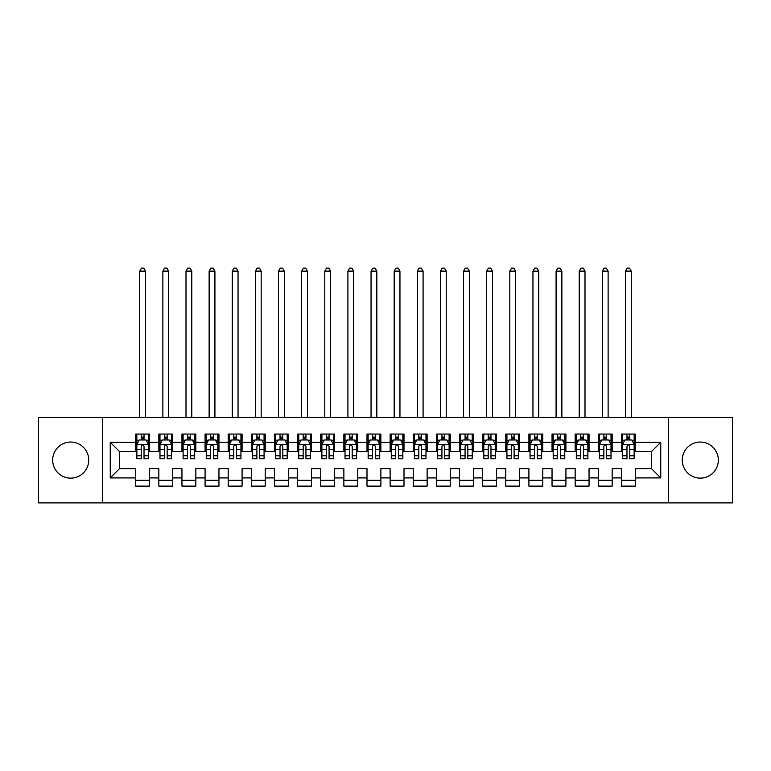 <?xml version="1.0" encoding="UTF-8"?>
<svg xmlns="http://www.w3.org/2000/svg" width="771" height="771" viewBox="0 0 771 771"><rect width="100%" height="100%" fill="white"/><g stroke="black" fill="none" stroke-linecap="round" stroke-linejoin="round"><path stroke-width="1.16" d="M700.299 442.053A18.041 18.041 0 0 0 682.258 460.094A18.041 18.041 0 0 0 700.299 478.136A18.041 18.041 0 0 0 718.341 460.094A18.041 18.041 0 0 0 700.299 442.053M70.701 442.053A18.041 18.041 0 0 0 52.659 460.094A18.041 18.041 0 0 0 70.701 478.136A18.041 18.041 0 0 0 88.742 460.094A18.041 18.041 0 0 0 70.701 442.053M668.38 502.885L732.45 502.885L732.45 417.304L668.38 417.304L668.38 502.885L102.62 502.885L102.62 417.304L38.55 417.304L38.55 502.885L102.62 502.885M668.38 417.304L102.62 417.304M110.253 477.904L110.253 442.284L135.696 442.284L135.696 451.536L119.505 451.536L119.505 468.652L110.253 477.904L135.696 477.904L135.696 486.115L149.574 486.115L149.574 477.904L158.826 477.904L158.826 486.115L172.704 486.115L172.704 477.904L181.956 477.904L181.956 486.115L195.834 486.115L195.834 477.904L205.086 477.904L205.086 486.115L218.964 486.115L218.964 477.904L228.216 477.904L228.216 486.115L242.094 486.115L242.094 477.904L251.346 477.904L251.346 486.115L265.224 486.115L265.224 477.904L274.476 477.904L274.476 486.115L288.354 486.115L288.354 477.904L297.606 477.904L297.606 486.115L311.484 486.115L311.484 477.904L320.736 477.904L320.736 486.115L334.614 486.115L334.614 477.904L343.866 477.904L343.866 486.115L357.744 486.115L357.744 477.904L366.996 477.904L366.996 486.115L380.874 486.115L380.874 477.904L390.126 477.904L390.126 486.115L404.004 486.115L404.004 477.904L413.256 477.904L413.256 486.115L427.134 486.115L427.134 477.904L436.386 477.904L436.386 486.115L450.264 486.115L450.264 477.904L459.516 477.904L459.516 486.115L473.394 486.115L473.394 477.904L482.646 477.904L482.646 486.115L496.524 486.115L496.524 477.904L505.776 477.904L505.776 486.115L519.654 486.115L519.654 477.904L528.906 477.904L528.906 486.115L542.784 486.115L542.784 477.904L552.036 477.904L552.036 486.115L565.914 486.115L565.914 477.904L575.166 477.904L575.166 486.115L589.044 486.115L589.044 477.904L598.296 477.904L598.296 486.115L612.174 486.115L612.174 477.904L621.426 477.904L621.426 486.115L635.304 486.115L635.304 468.652L651.495 468.652L651.495 451.536L635.304 451.536L635.304 442.284L660.747 442.284L660.747 477.904L635.304 477.904M635.304 442.284L635.304 434.073L621.426 434.073L621.426 442.284L612.174 442.284L612.174 434.073L598.296 434.073L598.296 442.284L589.044 442.284L589.044 434.073L575.166 434.073L575.166 442.284L565.914 442.284L565.914 434.073L552.036 434.073L552.036 442.284L542.784 442.284L542.784 434.073L528.906 434.073L528.906 442.284L519.654 442.284L519.654 434.073L505.776 434.073L505.776 442.284L496.524 442.284L496.524 434.073L482.646 434.073L482.646 442.284L473.394 442.284L473.394 434.073L459.516 434.073L459.516 442.284L450.264 442.284L450.264 434.073L436.386 434.073L436.386 442.284L427.134 442.284L427.134 434.073L413.256 434.073L413.256 442.284L404.004 442.284L404.004 434.073L390.126 434.073L390.126 442.284L380.874 442.284L380.874 434.073L366.996 434.073L366.996 442.284L357.744 442.284L357.744 434.073L343.866 434.073L343.866 442.284L334.614 442.284L334.614 434.073L320.736 434.073L320.736 442.284L311.484 442.284L311.484 434.073L297.606 434.073L297.606 442.284L288.354 442.284L288.354 434.073L274.476 434.073L274.476 442.284L265.224 442.284L265.224 434.073L251.346 434.073L251.346 442.284L242.094 442.284L242.094 434.073L228.216 434.073L228.216 442.284L218.964 442.284L218.964 434.073L205.086 434.073L205.086 442.284L195.834 442.284L195.834 434.073L181.956 434.073L181.956 442.284L172.704 442.284L172.704 434.073L158.826 434.073L158.826 442.284L149.574 442.284L149.574 434.073L135.696 434.073L135.696 442.284M612.174 477.904L612.174 468.652L621.426 468.652L621.426 477.904M660.747 442.284L651.495 451.536M589.044 477.904L589.044 468.652L598.296 468.652L598.296 477.904M621.426 442.284L621.426 451.536L612.174 451.536L612.174 442.284M565.914 477.904L565.914 468.652L575.166 468.652L575.166 477.904M598.296 442.284L598.296 451.536L589.044 451.536L589.044 442.284M542.784 477.904L542.784 468.652L552.036 468.652L552.036 477.904M575.166 442.284L575.166 451.536L565.914 451.536L565.914 442.284M519.654 477.904L519.654 468.652L528.906 468.652L528.906 477.904M552.036 442.284L552.036 451.536L542.784 451.536L542.784 442.284M496.524 477.904L496.524 468.652L505.776 468.652L505.776 477.904M528.906 442.284L528.906 451.536L519.654 451.536L519.654 442.284M473.394 477.904L473.394 468.652L482.646 468.652L482.646 477.904M505.776 442.284L505.776 451.536L496.524 451.536L496.524 442.284M450.264 477.904L450.264 468.652L459.516 468.652L459.516 477.904M482.646 442.284L482.646 451.536L473.394 451.536L473.394 442.284M427.134 477.904L427.134 468.652L436.386 468.652L436.386 477.904M459.516 442.284L459.516 451.536L450.264 451.536L450.264 442.284M404.004 477.904L404.004 468.652L413.256 468.652L413.256 477.904M436.386 442.284L436.386 451.536L427.134 451.536L427.134 442.284M380.874 477.904L380.874 468.652L390.126 468.652L390.126 477.904M413.256 442.284L413.256 451.536L404.004 451.536L404.004 442.284M357.744 477.904L357.744 468.652L366.996 468.652L366.996 477.904M390.126 442.284L390.126 451.536L380.874 451.536L380.874 442.284M334.614 477.904L334.614 468.652L343.866 468.652L343.866 477.904M366.996 442.284L366.996 451.536L357.744 451.536L357.744 442.284M311.484 477.904L311.484 468.652L320.736 468.652L320.736 477.904M343.866 442.284L343.866 451.536L334.614 451.536L334.614 442.284M288.354 477.904L288.354 468.652L297.606 468.652L297.606 477.904M320.736 442.284L320.736 451.536L311.484 451.536L311.484 442.284M265.224 477.904L265.224 468.652L274.476 468.652L274.476 477.904M297.606 442.284L297.606 451.536L288.354 451.536L288.354 442.284M242.094 477.904L242.094 468.652L251.346 468.652L251.346 477.904M274.476 442.284L274.476 451.536L265.224 451.536L265.224 442.284M218.964 477.904L218.964 468.652L228.216 468.652L228.216 477.904M251.346 442.284L251.346 451.536L242.094 451.536L242.094 442.284M195.834 477.904L195.834 468.652L205.086 468.652L205.086 477.904M228.216 442.284L228.216 451.536L218.964 451.536L218.964 442.284M172.704 477.904L172.704 468.652L181.956 468.652L181.956 477.904M205.086 442.284L205.086 451.536L195.834 451.536L195.834 442.284M149.574 477.904L149.574 468.652L158.826 468.652L158.826 477.904M181.956 442.284L181.956 451.536L172.704 451.536L172.704 442.284M119.505 468.652L135.696 468.652L135.696 477.904M158.826 442.284L158.826 451.536L149.574 451.536L149.574 442.284M621.426 439.855L622.582 439.855M634.148 439.855L635.304 439.855M598.296 439.855L599.452 439.855M611.018 439.855L612.174 439.855M575.166 439.855L576.322 439.855M587.888 439.855L589.044 439.855M552.036 439.855L553.192 439.855M564.758 439.855L565.914 439.855M528.906 439.855L530.062 439.855M541.627 439.855L542.784 439.855M505.776 439.855L506.933 439.855M518.497 439.855L519.654 439.855M482.646 439.855L483.803 439.855M495.368 439.855L496.524 439.855M459.516 439.855L460.673 439.855M472.238 439.855L473.394 439.855M436.386 439.855L437.543 439.855M449.108 439.855L450.264 439.855M413.256 439.855L414.413 439.855M425.978 439.855L427.134 439.855M390.126 439.855L391.282 439.855M402.848 439.855L404.004 439.855M366.996 439.855L368.152 439.855M379.717 439.855L380.874 439.855M343.866 439.855L345.022 439.855M356.587 439.855L357.744 439.855M320.736 439.855L321.892 439.855M333.457 439.855L334.614 439.855M297.606 439.855L298.762 439.855M310.327 439.855L311.484 439.855M274.476 439.855L275.632 439.855M287.197 439.855L288.354 439.855M251.346 439.855L252.502 439.855M264.067 439.855L265.224 439.855M228.216 439.855L229.373 439.855M240.938 439.855L242.094 439.855M205.086 439.855L206.243 439.855M217.808 439.855L218.964 439.855M181.956 439.855L183.113 439.855M194.678 439.855L195.834 439.855M158.826 439.855L159.982 439.855M171.547 439.855L172.704 439.855M135.696 439.855L136.852 439.855M148.417 439.855L149.574 439.855M135.696 480.333L149.574 480.333M158.826 480.333L172.704 480.333M181.956 480.333L195.834 480.333M205.086 480.333L218.964 480.333M228.216 480.333L242.094 480.333M251.346 480.333L265.224 480.333M274.476 480.333L288.354 480.333M297.606 480.333L311.484 480.333M320.736 480.333L334.614 480.333M343.866 480.333L357.744 480.333M366.996 480.333L380.874 480.333M390.126 480.333L404.004 480.333M413.256 480.333L427.134 480.333M436.386 480.333L450.264 480.333M459.516 480.333L473.394 480.333M482.646 480.333L496.524 480.333M505.776 480.333L519.654 480.333M528.906 480.333L542.784 480.333M552.036 480.333L565.914 480.333M575.166 480.333L589.044 480.333M598.296 480.333L612.174 480.333M621.426 480.333L635.304 480.333M110.253 442.284L119.505 451.536M651.495 468.652L660.747 477.904M144.023 437.08L141.247 437.08M148.417 455.806L144.023 455.806L144.023 458.706L148.417 458.706L148.417 444.597L146.105 439.971L139.166 439.971L136.852 444.597L136.852 458.706L141.247 458.706L141.247 455.806L136.852 455.806M136.852 444.597L136.852 434.073M148.417 444.597L148.417 434.073M141.247 439.971L141.247 434.073M144.023 434.073L144.023 439.971M144.023 455.806L144.023 446.332C143.098 444.549 142.172 444.549 141.247 446.332L141.247 455.806M144.023 439.855L141.247 439.855M145.526 417.304L145.526 271.122L139.744 271.122L139.744 417.304M139.744 271.122L141.478 268.115L143.791 268.115L145.526 271.122M167.153 437.08L164.377 437.08M171.547 455.806L167.153 455.806L167.153 458.706L171.547 458.706L171.547 444.597L169.234 439.971L162.296 439.971L159.982 444.597L159.982 458.706L164.377 458.706L164.377 455.806L159.982 455.806M159.982 444.597L159.982 434.073M171.547 444.597L171.547 434.073M164.377 439.971L164.377 434.073M167.153 434.073L167.153 439.971M167.153 455.806L167.153 446.332C166.228 444.549 165.302 444.549 164.377 446.332L164.377 455.806M167.153 439.855L164.377 439.855M168.656 417.304L168.656 271.122L162.874 271.122L162.874 417.304M162.874 271.122L164.609 268.115L166.921 268.115L168.656 271.122M190.283 437.08L187.507 437.08M194.678 455.806L190.283 455.806L190.283 458.706L194.678 458.706L194.678 444.597L192.364 439.971L185.425 439.971L183.113 444.597L183.113 458.706L187.507 458.706L187.507 455.806L183.113 455.806M183.113 444.597L183.113 434.073M194.678 444.597L194.678 434.073M187.507 439.971L187.507 434.073M190.283 434.073L190.283 439.971M190.283 455.806L190.283 446.332C189.358 444.549 188.432 444.549 187.507 446.332L187.507 455.806M190.283 439.855L187.507 439.855M191.786 417.304L191.786 271.122L186.004 271.122L186.004 417.304M186.004 271.122L187.739 268.115L190.051 268.115L191.786 271.122M213.413 437.08L210.637 437.08M217.808 455.806L213.413 455.806L213.413 458.706L217.808 458.706L217.808 444.597L215.494 439.971L208.555 439.971L206.243 444.597L206.243 458.706L210.637 458.706L210.637 455.806L206.243 455.806M206.243 444.597L206.243 434.073M217.808 444.597L217.808 434.073M210.637 439.971L210.637 434.073M213.413 434.073L213.413 439.971M213.413 455.806L213.413 446.332C212.488 444.549 211.562 444.549 210.637 446.332L210.637 455.806M213.413 439.855L210.637 439.855M214.916 417.304L214.916 271.122L209.134 271.122L209.134 417.304M209.134 271.122L210.869 268.115L213.181 268.115L214.916 271.122M236.543 437.08L233.767 437.08M240.938 455.806L236.543 455.806L236.543 458.706L240.938 458.706L240.938 444.597L238.624 439.971L231.685 439.971L229.373 444.597L229.373 458.706L233.767 458.706L233.767 455.806L229.373 455.806M229.373 444.597L229.373 434.073M240.938 444.597L240.938 434.073M233.767 439.971L233.767 434.073M236.543 434.073L236.543 439.971M236.543 455.806L236.543 446.332C235.618 444.549 234.692 444.549 233.767 446.332L233.767 455.806M236.543 439.855L233.767 439.855M238.046 417.304L238.046 271.122L232.264 271.122L232.264 417.304M232.264 271.122L233.999 268.115L236.311 268.115L238.046 271.122M259.673 437.08L256.897 437.08M264.067 455.806L259.673 455.806L259.673 458.706L264.067 458.706L264.067 444.597L261.755 439.971L254.815 439.971L252.502 444.597L252.502 458.706L256.897 458.706L256.897 455.806L252.502 455.806M252.502 444.597L252.502 434.073M264.067 444.597L264.067 434.073M256.897 439.971L256.897 434.073M259.673 434.073L259.673 439.971M259.673 455.806L259.673 446.332C258.748 444.549 257.822 444.549 256.897 446.332L256.897 455.806M259.673 439.855L256.897 439.855M261.176 417.304L261.176 271.122L255.394 271.122L255.394 417.304M255.394 271.122L257.129 268.115L259.441 268.115L261.176 271.122M282.803 437.08L280.027 437.08M287.197 455.806L282.803 455.806L282.803 458.706L287.197 458.706L287.197 444.597L284.885 439.971L277.945 439.971L275.632 444.597L275.632 458.706L280.027 458.706L280.027 455.806L275.632 455.806M275.632 444.597L275.632 434.073M287.197 444.597L287.197 434.073M280.027 439.971L280.027 434.073M282.803 434.073L282.803 439.971M282.803 455.806L282.803 446.332C281.878 444.549 280.952 444.549 280.027 446.332L280.027 455.806M282.803 439.855L280.027 439.855M284.306 417.304L284.306 271.122L278.524 271.122L278.524 417.304M278.524 271.122L280.259 268.115L282.572 268.115L284.306 271.122M305.933 437.08L303.157 437.08M310.327 455.806L305.933 455.806L305.933 458.706L310.327 458.706L310.327 444.597L308.014 439.971L301.075 439.971L298.762 444.597L298.762 458.706L303.157 458.706L303.157 455.806L298.762 455.806M298.762 444.597L298.762 434.073M310.327 444.597L310.327 434.073M303.157 439.971L303.157 434.073M305.933 434.073L305.933 439.971M305.933 455.806L305.933 446.332C305.008 444.549 304.082 444.549 303.157 446.332L303.157 455.806M305.933 439.855L303.157 439.855M307.436 417.304L307.436 271.122L301.654 271.122L301.654 417.304M301.654 271.122L303.389 268.115L305.702 268.115L307.436 271.122M329.063 437.08L326.287 437.08M333.457 455.806L329.063 455.806L329.063 458.706L333.457 458.706L333.457 444.597L331.144 439.971L324.205 439.971L321.892 444.597L321.892 458.706L326.287 458.706L326.287 455.806L321.892 455.806M321.892 444.597L321.892 434.073M333.457 444.597L333.457 434.073M326.287 439.971L326.287 434.073M329.063 434.073L329.063 439.971M329.063 455.806L329.063 446.332C328.138 444.549 327.212 444.549 326.287 446.332L326.287 455.806M329.063 439.855L326.287 439.855M330.566 417.304L330.566 271.122L324.784 271.122L324.784 417.304M324.784 271.122L326.519 268.115L328.832 268.115L330.566 271.122M352.193 437.08L349.417 437.08M356.587 455.806L352.193 455.806L352.193 458.706L356.587 458.706L356.587 444.597L354.275 439.971L347.335 439.971L345.022 444.597L345.022 458.706L349.417 458.706L349.417 455.806L345.022 455.806M345.022 444.597L345.022 434.073M356.587 444.597L356.587 434.073M349.417 439.971L349.417 434.073M352.193 434.073L352.193 439.971M352.193 455.806L352.193 446.332C351.268 444.549 350.342 444.549 349.417 446.332L349.417 455.806M352.193 439.855L349.417 439.855M353.696 417.304L353.696 271.122L347.914 271.122L347.914 417.304M347.914 271.122L349.649 268.115L351.962 268.115L353.696 271.122M375.323 437.08L372.547 437.08M379.717 455.806L375.323 455.806L375.323 458.706L379.717 458.706L379.717 444.597L377.405 439.971L370.465 439.971L368.152 444.597L368.152 458.706L372.547 458.706L372.547 455.806L368.152 455.806M368.152 444.597L368.152 434.073M379.717 444.597L379.717 434.073M372.547 439.971L372.547 434.073M375.323 434.073L375.323 439.971M375.323 455.806L375.323 446.332C374.398 444.549 373.472 444.549 372.547 446.332L372.547 455.806M375.323 439.855L372.547 439.855M376.826 417.304L376.826 271.122L371.044 271.122L371.044 417.304M371.044 271.122L372.779 268.115L375.091 268.115L376.826 271.122M398.453 437.08L395.677 437.08M402.848 455.806L398.453 455.806L398.453 458.706L402.848 458.706L402.848 444.597L400.535 439.971L393.595 439.971L391.282 444.597L391.282 458.706L395.677 458.706L395.677 455.806L391.282 455.806M391.282 444.597L391.282 434.073M402.848 444.597L402.848 434.073M395.677 439.971L395.677 434.073M398.453 434.073L398.453 439.971M398.453 455.806L398.453 446.332C397.528 444.549 396.602 444.549 395.677 446.332L395.677 455.806M398.453 439.855L395.677 439.855M399.956 417.304L399.956 271.122L394.174 271.122L394.174 417.304M394.174 271.122L395.909 268.115L398.221 268.115L399.956 271.122M421.583 437.08L418.807 437.08M425.978 455.806L421.583 455.806L421.583 458.706L425.978 458.706L425.978 444.597L423.665 439.971L416.725 439.971L414.413 444.597L414.413 458.706L418.807 458.706L418.807 455.806L414.413 455.806M414.413 444.597L414.413 434.073M425.978 444.597L425.978 434.073M418.807 439.971L418.807 434.073M421.583 434.073L421.583 439.971M421.583 455.806L421.583 446.332C420.658 444.549 419.732 444.549 418.807 446.332L418.807 455.806M421.583 439.855L418.807 439.855M423.086 417.304L423.086 271.122L417.304 271.122L417.304 417.304M417.304 271.122L419.038 268.115L421.351 268.115L423.086 271.122M444.713 437.08L441.937 437.08M449.108 455.806L444.713 455.806L444.713 458.706L449.108 458.706L449.108 444.597L446.795 439.971L439.855 439.971L437.543 444.597L437.543 458.706L441.937 458.706L441.937 455.806L437.543 455.806M437.543 444.597L437.543 434.073M449.108 444.597L449.108 434.073M441.937 439.971L441.937 434.073M444.713 434.073L444.713 439.971M444.713 455.806L444.713 446.332C443.788 444.549 442.862 444.549 441.937 446.332L441.937 455.806M444.713 439.855L441.937 439.855M446.216 417.304L446.216 271.122L440.434 271.122L440.434 417.304M440.434 271.122L442.168 268.115L444.481 268.115L446.216 271.122M467.843 437.08L465.067 437.08M472.238 455.806L467.843 455.806L467.843 458.706L472.238 458.706L472.238 444.597L469.925 439.971L462.986 439.971L460.673 444.597L460.673 458.706L465.067 458.706L465.067 455.806L460.673 455.806M460.673 444.597L460.673 434.073M472.238 444.597L472.238 434.073M465.067 439.971L465.067 434.073M467.843 434.073L467.843 439.971M467.843 455.806L467.843 446.332C466.918 444.549 465.992 444.549 465.067 446.332L465.067 455.806M467.843 439.855L465.067 439.855M469.346 417.304L469.346 271.122L463.564 271.122L463.564 417.304M463.564 271.122L465.298 268.115L467.611 268.115L469.346 271.122M490.973 437.08L488.197 437.08M495.368 455.806L490.973 455.806L490.973 458.706L495.368 458.706L495.368 444.597L493.055 439.971L486.115 439.971L483.803 444.597L483.803 458.706L488.197 458.706L488.197 455.806L483.803 455.806M483.803 444.597L483.803 434.073M495.368 444.597L495.368 434.073M488.197 439.971L488.197 434.073M490.973 434.073L490.973 439.971M490.973 455.806L490.973 446.332C490.048 444.549 489.122 444.549 488.197 446.332L488.197 455.806M490.973 439.855L488.197 439.855M492.476 417.304L492.476 271.122L486.694 271.122L486.694 417.304M486.694 271.122L488.428 268.115L490.741 268.115L492.476 271.122M514.103 437.08L511.327 437.08M518.497 455.806L514.103 455.806L514.103 458.706L518.497 458.706L518.497 444.597L516.185 439.971L509.245 439.971L506.933 444.597L506.933 458.706L511.327 458.706L511.327 455.806L506.933 455.806M506.933 444.597L506.933 434.073M518.497 444.597L518.497 434.073M511.327 439.971L511.327 434.073M514.103 434.073L514.103 439.971M514.103 455.806L514.103 446.332C513.178 444.549 512.252 444.549 511.327 446.332L511.327 455.806M514.103 439.855L511.327 439.855M515.606 417.304L515.606 271.122L509.824 271.122L509.824 417.304M509.824 271.122L511.558 268.115L513.872 268.115L515.606 271.122M537.233 437.08L534.457 437.08M541.627 455.806L537.233 455.806L537.233 458.706L541.627 458.706L541.627 444.597L539.315 439.971L532.375 439.971L530.062 444.597L530.062 458.706L534.457 458.706L534.457 455.806L530.062 455.806M530.062 444.597L530.062 434.073M541.627 444.597L541.627 434.073M534.457 439.971L534.457 434.073M537.233 434.073L537.233 439.971M537.233 455.806L537.233 446.332C536.308 444.549 535.382 444.549 534.457 446.332L534.457 455.806M537.233 439.855L534.457 439.855M538.736 417.304L538.736 271.122L532.954 271.122L532.954 417.304M532.954 271.122L534.688 268.115L537.002 268.115L538.736 271.122M560.363 437.08L557.587 437.08M564.758 455.806L560.363 455.806L560.363 458.706L564.758 458.706L564.758 444.597L562.445 439.971L555.505 439.971L553.192 444.597L553.192 458.706L557.587 458.706L557.587 455.806L553.192 455.806M553.192 444.597L553.192 434.073M564.758 444.597L564.758 434.073M557.587 439.971L557.587 434.073M560.363 434.073L560.363 439.971M560.363 455.806L560.363 446.332C559.438 444.549 558.512 444.549 557.587 446.332L557.587 455.806M560.363 439.855L557.587 439.855M561.866 417.304L561.866 271.122L556.084 271.122L556.084 417.304M556.084 271.122L557.818 268.115L560.132 268.115L561.866 271.122M583.493 437.08L580.717 437.08M587.888 455.806L583.493 455.806L583.493 458.706L587.888 458.706L587.888 444.597L585.575 439.971L578.635 439.971L576.322 444.597L576.322 458.706L580.717 458.706L580.717 455.806L576.322 455.806M576.322 444.597L576.322 434.073M587.888 444.597L587.888 434.073M580.717 439.971L580.717 434.073M583.493 434.073L583.493 439.971M583.493 455.806L583.493 446.332C582.568 444.549 581.642 444.549 580.717 446.332L580.717 455.806M583.493 439.855L580.717 439.855M584.996 417.304L584.996 271.122L579.214 271.122L579.214 417.304M579.214 271.122L580.948 268.115L583.262 268.115L584.996 271.122M606.623 437.08L603.847 437.08M611.018 455.806L606.623 455.806L606.623 458.706L611.018 458.706L611.018 444.597L608.705 439.971L601.765 439.971L599.452 444.597L599.452 458.706L603.847 458.706L603.847 455.806L599.452 455.806M599.452 444.597L599.452 434.073M611.018 444.597L611.018 434.073M603.847 439.971L603.847 434.073M606.623 434.073L606.623 439.971M606.623 455.806L606.623 446.332C605.698 444.549 604.772 444.549 603.847 446.332L603.847 455.806M606.623 439.855L603.847 439.855M608.126 417.304L608.126 271.122L602.344 271.122L602.344 417.304M602.344 271.122L604.078 268.115L606.392 268.115L608.126 271.122M629.753 437.08L626.977 437.08M634.148 455.806L629.753 455.806L629.753 458.706L634.148 458.706L634.148 444.597L631.835 439.971L624.895 439.971L622.582 444.597L622.582 458.706L626.977 458.706L626.977 455.806L622.582 455.806M622.582 444.597L622.582 434.073M634.148 444.597L634.148 434.073M626.977 439.971L626.977 434.073M629.753 434.073L629.753 439.971M629.753 455.806L629.753 446.332C628.828 444.549 627.902 444.549 626.977 446.332L626.977 455.806M629.753 439.855L626.977 439.855M631.256 417.304L631.256 271.122L625.474 271.122L625.474 417.304M625.474 271.122L627.208 268.115L629.522 268.115L631.256 271.122M148.36 444.481L136.91 444.481M136.852 440.251L139.031 440.251M146.239 440.251L148.417 440.251M141.247 449.609L136.852 449.609M148.417 449.609L144.023 449.609M144.023 438.554L141.247 438.554M171.49 444.481L160.04 444.481M159.982 440.251L162.161 440.251M169.369 440.251L171.547 440.251M164.377 449.609L159.982 449.609M171.547 449.609L167.153 449.609M167.153 438.554L164.377 438.554M194.62 444.481L183.17 444.481M183.113 440.251L185.291 440.251M192.499 440.251L194.678 440.251M187.507 449.609L183.113 449.609M194.678 449.609L190.283 449.609M190.283 438.554L187.507 438.554M217.75 444.481L206.3 444.481M206.243 440.251L208.421 440.251M215.629 440.251L217.808 440.251M210.637 449.609L206.243 449.609M217.808 449.609L213.413 449.609M213.413 438.554L210.637 438.554M240.88 444.481L229.43 444.481M229.373 440.251L231.551 440.251M238.759 440.251L240.938 440.251M233.767 449.609L229.373 449.609M240.938 449.609L236.543 449.609M236.543 438.554L233.767 438.554M264.01 444.481L252.56 444.481M252.502 440.251L254.681 440.251M261.889 440.251L264.067 440.251M256.897 449.609L252.502 449.609M264.067 449.609L259.673 449.609M259.673 438.554L256.897 438.554M287.14 444.481L275.69 444.481M275.632 440.251L277.811 440.251M285.019 440.251L287.197 440.251M280.027 449.609L275.632 449.609M287.197 449.609L282.803 449.609M282.803 438.554L280.027 438.554M310.27 444.481L298.82 444.481M298.762 440.251L300.941 440.251M308.149 440.251L310.327 440.251M303.157 449.609L298.762 449.609M310.327 449.609L305.933 449.609M305.933 438.554L303.157 438.554M333.4 444.481L321.95 444.481M321.892 440.251L324.071 440.251M331.279 440.251L333.457 440.251M326.287 449.609L321.892 449.609M333.457 449.609L329.063 449.609M329.063 438.554L326.287 438.554M356.53 444.481L345.08 444.481M345.022 440.251L347.201 440.251M354.409 440.251L356.587 440.251M349.417 449.609L345.022 449.609M356.587 449.609L352.193 449.609M352.193 438.554L349.417 438.554M379.66 444.481L368.21 444.481M368.152 440.251L370.331 440.251M377.539 440.251L379.717 440.251M372.547 449.609L368.152 449.609M379.717 449.609L375.323 449.609M375.323 438.554L372.547 438.554M402.79 444.481L391.34 444.481M391.282 440.251L393.461 440.251M400.669 440.251L402.848 440.251M395.677 449.609L391.282 449.609M402.848 449.609L398.453 449.609M398.453 438.554L395.677 438.554M425.92 444.481L414.47 444.481M414.413 440.251L416.591 440.251M423.799 440.251L425.978 440.251M418.807 449.609L414.413 449.609M425.978 449.609L421.583 449.609M421.583 438.554L418.807 438.554M449.05 444.481L437.6 444.481M437.543 440.251L439.721 440.251M446.929 440.251L449.108 440.251M441.937 449.609L437.543 449.609M449.108 449.609L444.713 449.609M444.713 438.554L441.937 438.554M472.18 444.481L460.73 444.481M460.673 440.251L462.851 440.251M470.059 440.251L472.238 440.251M465.067 449.609L460.673 449.609M472.238 449.609L467.843 449.609M467.843 438.554L465.067 438.554M495.31 444.481L483.86 444.481M483.803 440.251L485.981 440.251M493.189 440.251L495.368 440.251M488.197 449.609L483.803 449.609M495.368 449.609L490.973 449.609M490.973 438.554L488.197 438.554M518.44 444.481L506.99 444.481M506.933 440.251L509.111 440.251M516.319 440.251L518.497 440.251M511.327 449.609L506.933 449.609M518.497 449.609L514.103 449.609M514.103 438.554L511.327 438.554M541.57 444.481L530.12 444.481M530.062 440.251L532.241 440.251M539.449 440.251L541.627 440.251M534.457 449.609L530.062 449.609M541.627 449.609L537.233 449.609M537.233 438.554L534.457 438.554M564.7 444.481L553.25 444.481M553.192 440.251L555.371 440.251M562.579 440.251L564.758 440.251M557.587 449.609L553.192 449.609M564.758 449.609L560.363 449.609M560.363 438.554L557.587 438.554M587.83 444.481L576.38 444.481M576.322 440.251L578.501 440.251M585.709 440.251L587.888 440.251M580.717 449.609L576.322 449.609M587.888 449.609L583.493 449.609M583.493 438.554L580.717 438.554M610.96 444.481L599.51 444.481M599.452 440.251L601.631 440.251M608.839 440.251L611.018 440.251M603.847 449.609L599.452 449.609M611.018 449.609L606.623 449.609M606.623 438.554L603.847 438.554M634.09 444.481L622.64 444.481M622.582 440.251L624.761 440.251M631.969 440.251L634.148 440.251M626.977 449.609L622.582 449.609M634.148 449.609L629.753 449.609M629.753 438.554L626.977 438.554"/></g></svg>
